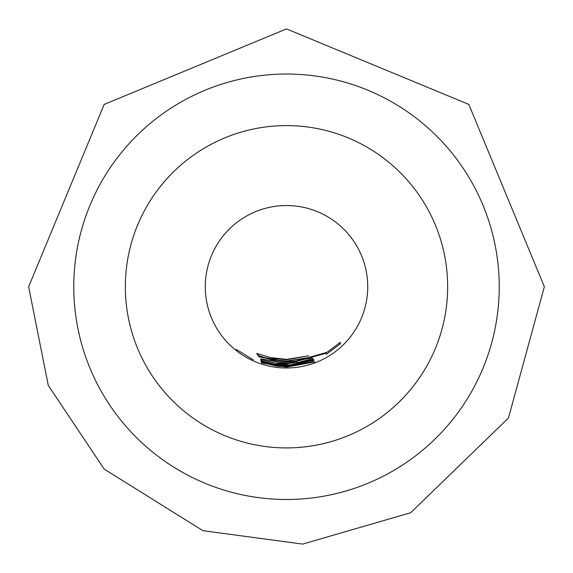 <?xml version="1.0" encoding="UTF-8"?>
<svg xmlns="http://www.w3.org/2000/svg" width="573" height="573" viewBox="0 0 573 573"><rect width="100%" height="100%" fill="white"/><g stroke="black" fill="none" stroke-linecap="round" stroke-linejoin="round"><path stroke-width="0.86" d="M236.198 349.315L253.266 359.83L236.198 349.315M270.341 357.552L286.5 359.364L308.804 355.847L286.5 359.751L272.347 358.376L271.838 358.891L272.275 359.615L286.5 361.011L310.63 357.351L286.5 361.362L271.674 359.887L257.8 355.281L256.711 353.391L270.341 357.552M294.393 362.766L293.254 361.814L286.5 362.115L258.81 356.843L258.466 356.342L286.5 361.756L294.092 361.37L311.397 357.831L312.908 358.483L297.05 362.745L286.5 363.475L261.252 358.899L286.5 363.175L294.393 362.766L294.357 361.341M275.62 363.038L286.5 363.805L327.09 352.252L340.233 342.353L340.391 343.764L326.273 354.372L326.137 353.226L286.5 364.127L278.113 363.676L277.969 364.55L286.5 365.03L296.621 364.378L296.785 363.569L313.517 359.393L313.839 360.088L298.712 364.299L286.5 365.259L276.924 364.672L260.973 360.746L260.429 359.558L275.62 363.038M276.96 364.958L286.5 365.531L313.918 360.61L286.5 365.767L279.194 365.431L278.034 366.047L286.5 366.505L314.14 361.778L286.5 366.713L276.831 366.126L261.424 362.48L261.209 361.599L276.96 364.958L276.831 366.126M261.582 362.967L286.5 366.928L314.871 361.935L286.5 367.1L261.582 362.967M297.222 363.511L297.272 363.876L296.785 363.569M278.106 365.087L278.034 366.047M278.149 363.361L277.969 364.55M447.656 286.758A161.156 161.156 0 0 0 286.5 125.602A161.156 161.156 0 0 0 125.344 286.758A161.156 161.156 0 0 0 286.5 447.914A161.156 161.156 0 0 0 447.656 286.758M499.226 286.758A212.726 212.726 0 0 1 286.5 499.484A212.726 212.726 0 0 1 73.774 286.758A212.726 212.726 0 0 1 286.5 74.032A212.726 212.726 0 0 1 499.226 286.758M261.675 361.728L261.424 362.48M339.581 342.905L340.391 343.764M261.302 359.801L260.973 360.746M277.103 363.239L276.924 364.672M298.554 363.311L298.712 364.299M296.814 361.054L297.05 362.745M293.226 361.456L293.254 361.814M258.359 353.942L257.8 355.281M271.853 359.027L271.674 359.887M272.419 357.996L272.347 358.376M286.5 205.535A81.223 81.223 0 0 0 205.277 286.758A81.223 81.223 0 0 0 286.5 367.981A81.223 81.223 0 0 0 367.723 286.758A81.223 81.223 0 0 0 286.5 205.535M28.65 286.758L48.275 385.428L104.171 469.079L202.978 530.705L302.687 544.092L410.719 512.713L508.444 418.011L544.35 286.758L468.829 104.422L286.493 28.908L104.171 104.429L28.65 286.758M277.583 364.077L277.669 363.303M271.838 358.891L272.032 357.917"/></g></svg>
